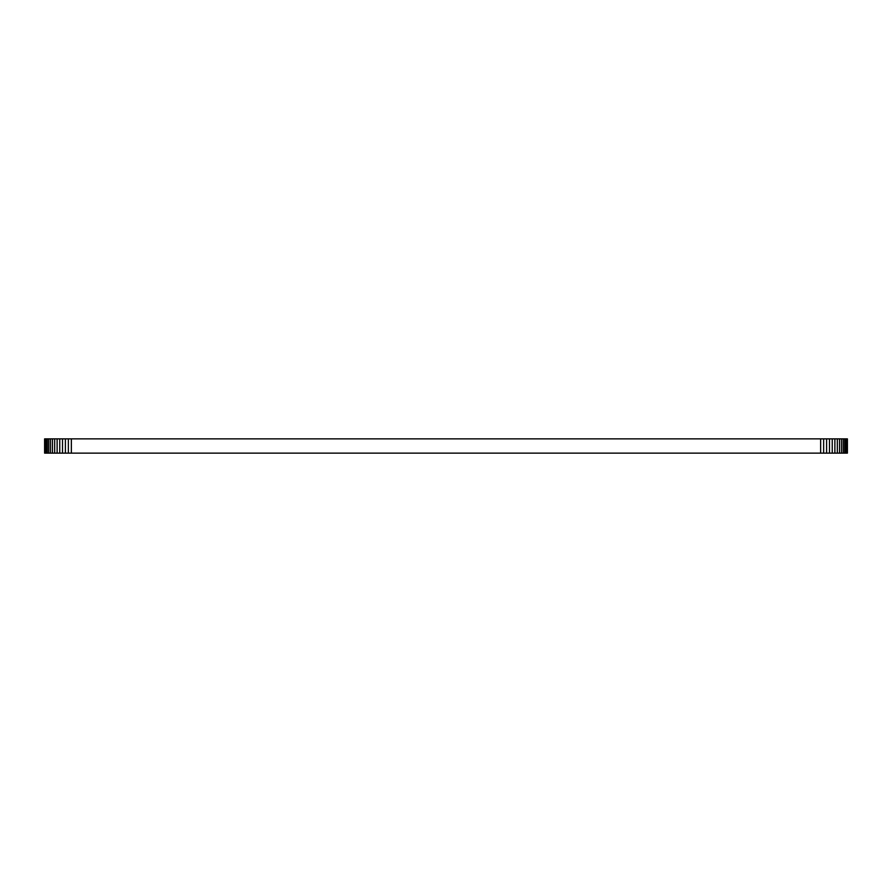 <?xml version="1.0" encoding="UTF-8"?>
<svg xmlns="http://www.w3.org/2000/svg" width="892" height="892" viewBox="0 0 892 892"><rect width="100%" height="100%" fill="white"/><g stroke="black" fill="none" stroke-linecap="round" stroke-linejoin="round"><path stroke-width="1.34" d="M44.767 438.864L44.6 453.136L44.6 438.864L823.639 438.864L823.639 453.136L847.4 453.136L847.4 438.864L847.233 453.136M823.639 438.864L826.594 438.864L826.594 453.136M820.64 438.864L820.64 453.136L823.639 453.136M826.594 438.864L829.482 438.864L829.482 453.136M829.482 438.864L847.233 438.864M44.767 453.136L820.64 453.136M71.36 438.864L71.36 453.136M832.247 438.864L832.247 453.136M68.361 438.864L68.361 453.136M834.879 438.864L834.879 453.136M65.406 438.864L65.406 453.136M837.32 438.864L837.32 453.136M62.518 438.864L62.518 453.136M839.562 438.864L839.562 453.136M59.753 438.864L59.753 453.136M841.557 438.864L841.557 453.136M57.121 438.864L57.121 453.136M843.297 438.864L843.297 453.136M54.68 438.864L54.68 453.136M844.746 438.864L844.746 453.136M52.438 438.864L52.438 453.136M845.895 438.864L845.895 453.136M50.443 438.864L50.443 453.136M846.731 438.864L846.731 453.136M48.703 438.864L48.703 453.136M47.254 438.864L47.254 453.136M46.105 438.864L46.105 453.136M45.269 438.864L45.269 453.136"/></g></svg>
